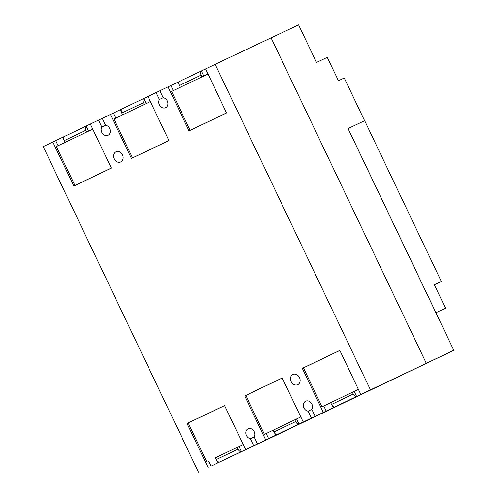 <?xml version="1.0" encoding="UTF-8"?>
<svg xmlns="http://www.w3.org/2000/svg" width="497" height="497" viewBox="0 0 497 497"><rect width="100%" height="100%" fill="white"/><g stroke="black" fill="none" stroke-linecap="round" stroke-linejoin="round"><path stroke-width="0.75" d="M247.593 394.606L265.839 385.877M268.585 438.615L265.702 439.982L244.692 395.929L282.209 377.981L303.22 422.028L306.102 420.667L299.008 424.059L352.864 398.532L268.585 438.615L266.156 433.527M275.673 435.223L274.748 433.291M299.008 424.059L296.585 418.971L296.218 419.145L300.803 416.952L264.404 434.359L273.077 430.216L273.922 431.999A3.665 2.094 64.4 0 0 277.388 434.409L299.095 424.022A3.665 2.094 -115.6 0 1 299.014 424.053A3.665 2.094 -115.6 0 1 295.628 421.611L294.783 419.828L296.585 418.971M278.022 380.05L282.215 377.987M367.277 391.617L311.389 418.12L308.084 411.187A5.355 4.398 64.6 0 1 303.965 407.931A5.355 4.398 64.6 0 1 305.636 401.191A5.355 4.398 64.6 0 1 311.899 404.136A5.355 4.398 64.6 0 1 311.836 409.391L308.084 411.187M265.702 439.982L367.283 391.636M189.984 422.17L208.231 413.436M220.413 407.615L224.607 405.552L245.611 449.592L248.494 448.232L241.399 451.624L295.255 426.091L210.977 466.18L208.547 461.092M218.065 462.788L217.139 460.856M238.02 449.176L216.313 459.557L215.462 457.78L237.175 447.393L238.02 449.176A3.665 2.094 -115.6 0 0 241.399 451.618L238.976 446.536L238.61 446.71L243.195 444.517L215.468 457.78M305.201 367.047L323.448 358.312M335.63 352.485L339.824 350.422L360.828 394.463L363.711 393.102L356.616 396.494L410.472 370.967L326.194 411.05L323.764 405.962M333.282 407.658L332.356 405.726M358.405 389.381L322.013 406.794L330.685 402.657L331.53 404.434A3.665 2.094 64.4 0 0 334.997 406.844L356.703 396.457A3.665 2.094 -115.6 0 1 356.622 396.494L354.193 391.406L353.827 391.58L358.412 389.387M122.647 114.838L121.796 113.061A3.665 2.094 64.4 0 1 122.107 108.862A3.665 2.094 64.4 0 0 122.107 108.862L147.951 96.493L168.955 140.533L131.438 158.481L110.427 114.434L122.032 108.899M122.107 108.862L143.732 98.512L146.155 103.587M120.392 109.675L121.311 111.601M113.304 113.067L115.726 118.143M327.082 410.87L380.932 385.1M201.962 76.886L201.111 75.109A3.665 2.094 -115.6 0 1 201.341 70.953L205.559 68.928M180.256 87.273L179.405 85.496A3.665 2.094 64.4 0 1 179.715 81.297L201.341 70.947L203.764 76.022M326.194 411.05L426.351 363.369L370.458 389.859L215.182 64.312L205.553 68.915L226.564 112.968L189.046 130.916L168.036 86.869L179.641 81.334M178.001 82.111L178.92 84.043M170.912 85.503L173.335 90.584M244.692 395.929L247.568 394.568M311.389 418.12L303.22 422.028M254.234 436.969L250.476 438.752A5.355 4.398 64.6 0 1 246.357 435.49A5.355 4.398 64.6 0 1 248.028 428.756A5.355 4.398 64.6 0 1 254.29 431.7A5.355 4.398 64.6 0 1 254.228 436.95L257.539 443.889M210.977 466.18L309.674 419.195L253.781 445.685L250.476 438.752M337.165 406.086L323.323 412.665M208.094 467.54L187.083 423.494L189.966 422.127M187.083 423.494L224.601 405.54M253.781 445.685L245.611 449.592M426.351 363.369L271.07 37.822L215.182 64.312M323.311 412.417L302.3 368.364L305.177 367.003M302.3 368.364L339.818 350.416M370.458 389.859L360.828 394.463M384.69 383.305L453.811 350.298L348.049 128.568L364.661 120.696L441.33 281.439L434.366 284.769M311.836 409.391L315.148 416.324M114.161 158.878A5.635 4.628 64.6 0 1 115.919 151.784A5.635 4.628 64.6 0 1 122.51 154.884A5.635 4.628 64.6 0 1 120.746 161.972A5.635 4.628 64.6 0 1 114.161 158.878M291.136 381.578A5.635 4.628 64.6 0 1 292.901 374.489A5.635 4.628 64.6 0 1 299.486 377.583A5.635 4.628 64.6 0 1 297.728 384.672A5.635 4.628 64.6 0 1 291.136 381.578M147.944 96.48L159.872 90.789M102.258 118.342L105.569 125.275A5.355 4.398 64.6 0 1 109.682 128.53A5.355 4.398 64.6 0 1 108.011 135.265A5.355 4.398 64.6 0 1 101.755 132.326A5.355 4.398 64.6 0 1 101.81 127.07L98.505 120.137L110.427 114.434M268.051 439.112L337.171 406.105M271.095 37.871L298.579 24.85L316.508 62.442L327.262 57.341L338.426 80.744L344.235 77.986L364.618 120.715M453.811 350.298L426.327 363.319M156.108 92.572L159.419 99.506A5.355 4.398 64.6 0 0 159.363 104.761A5.355 4.398 64.6 0 0 165.619 107.706A5.355 4.398 64.6 0 0 167.29 100.966A5.355 4.398 64.6 0 0 163.178 97.71L159.866 90.777L168.036 86.869M198.471 472.15L43.189 146.603L55.695 140.632L58.118 145.708M98.505 120.137L90.336 124.045L111.347 168.098L73.829 186.046L52.819 141.993M55.695 140.632L62.784 137.24L63.703 139.166M62.784 137.24L64.424 136.464M86.745 132.016L85.894 130.239A3.665 2.094 -115.6 0 1 86.124 126.076L88.547 131.152M65.039 142.397L64.188 140.626A3.665 2.094 64.4 0 1 64.498 136.426A3.665 2.094 64.4 0 1 64.504 136.42L90.342 124.057M159.419 99.506L163.202 97.716M101.81 127.07L105.594 125.275M435.9 312.743L445.511 308.14L434.353 284.744L441.33 281.439M445.511 308.14L435.925 312.688L348.093 128.549M111.328 168.054L74.929 185.462L111.322 168.048M74.929 185.462L56.372 146.547L92.765 129.133M168.937 140.489L132.537 157.897L168.93 140.483M144.354 104.451L143.503 102.674A3.665 2.094 -115.6 0 1 143.732 98.518M132.537 157.897L113.981 118.982L150.374 101.568M226.545 112.925L190.146 130.332L226.539 112.918M190.146 130.332L171.589 91.417L207.982 74.003M224.625 405.595L188.239 423.009L206.795 461.918M216.313 459.557A3.665 2.094 64.4 0 0 219.78 461.968L241.486 451.587A3.665 2.094 -115.6 0 1 241.405 451.618M237.175 447.393L238.976 446.536M282.234 378.031L245.847 395.444L264.404 434.359M273.07 430.216L294.783 419.828M339.842 350.466L303.456 367.879L322.013 406.794M356.616 396.494A3.665 2.094 -115.6 0 1 353.237 394.046L352.392 392.263L354.193 391.412M330.679 402.651L352.392 392.263M64.188 140.626L85.894 130.239M121.796 113.061L143.503 102.674M179.405 85.496L201.111 75.109M241.486 451.587L219.78 461.968M299.095 424.022L277.388 434.409M295.628 421.611L273.922 431.999M356.703 396.457L334.997 406.844M353.237 394.046L331.53 404.434M64.498 136.426L86.124 126.076M179.715 81.297L201.341 70.947"/></g></svg>
